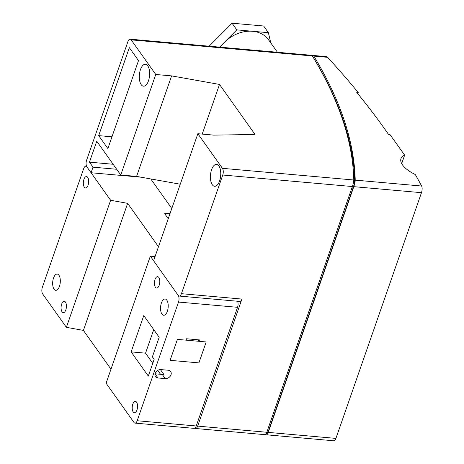 <?xml version="1.0" encoding="UTF-8"?>
<svg xmlns="http://www.w3.org/2000/svg" width="464" height="464" viewBox="0 0 464 464"><rect width="100%" height="100%" fill="white"/><g stroke="black" fill="none" stroke-linecap="round" stroke-linejoin="round"><path stroke-width="0.7" d="M312.139 55.668L312.898 55.419L313.797 56.092A815.706 344.932 -160.8 0 1 355.227 180.131C355.186 181.708 354.716 183.883 353.806 186.667L268.238 432.39L266.939 434.843L333.958 440.8C334.677 440.8 335.333 440 335.919 438.405L421.492 192.682C422.298 189.985 422.35 187.769 421.643 186.035A1058.923 447.777 19.2 0 0 415.28 174.528A25.294 10.695 -160.8 0 1 400.971 158.607A25.294 10.695 -160.8 0 1 404.643 155.138L389.899 134.444L388.455 134.311A1057.288 447.087 19.2 0 0 356.77 92.423L358.214 92.556L357.814 93.705M358.214 92.556A1058.923 447.777 19.2 0 0 327.596 57.321L326.296 56.608L312.898 55.419M313.664 58.133L313.873 58.423A815.706 344.932 19.2 0 1 354.716 180.635C354.687 182.213 354.218 184.388 353.307 187.172L268.714 430.099L267.409 432.552L266.713 432.494M266.794 432.262L197.67 426.114A4.895 2.268 95.1 0 1 195.46 428.487L265.501 434.716L266.794 432.262L352.367 186.54C353.278 183.756 353.748 181.581 353.788 180.003A815.706 344.932 19.2 0 0 312.359 55.964L311.46 55.291L130.14 39.173A4.895 2.268 95.1 0 1 131.161 39.858L155.759 74.478L171.599 75.887L219.507 84.442L255.067 134.496L213.684 135.117L197.844 133.707L222.436 168.328A4.895 2.268 95.1 0 1 222.761 175.015L181.43 293.689A4.895 2.268 95.1 0 1 179.22 296.061A4.895 2.268 95.1 0 1 178.193 295.377A4.895 2.268 95.1 0 1 178.512 302.064L137.187 420.738A4.895 2.268 95.1 0 1 134.978 423.11A4.895 2.268 95.1 0 1 133.951 422.426L106.094 383.218L150.336 256.169L178.193 295.377L153.601 260.756L197.844 133.707M110.977 369.199L83.41 330.403L66.387 327.323L42.676 293.956A4.895 2.268 95.1 0 1 42.357 287.268L83.682 168.594A4.895 2.268 95.1 0 1 85.898 166.222A4.895 2.268 95.1 0 1 86.919 166.907A4.895 2.268 95.1 0 1 86.6 160.213L127.925 41.545A4.895 2.268 95.1 0 1 130.14 39.173M147.743 65.795A11.014 5.104 95.1 0 1 149.147 78.358A11.014 5.104 95.1 0 1 143.486 86.188A11.014 5.104 95.1 0 1 139.38 74.768A11.014 5.104 95.1 0 1 145.435 64.252A11.014 5.104 95.1 0 1 147.743 65.795M107.88 148.561L98.693 135.627L129.328 47.67L138.51 60.604L107.88 148.561M66.387 327.323L110.629 200.274L86.919 166.907L91.072 172.747L93.015 167.162L89.459 162.156L96.75 141.213L120.756 174.998L155.759 74.478M266.939 434.843L266.742 434.229A815.706 344.932 19.2 0 0 266.69 432.552M140.894 177.178L91.072 172.747M197.67 426.114L241.918 299.065A4.895 2.268 95.1 0 1 239.702 301.438L179.22 296.061M218.869 165.897A11.014 5.104 95.1 0 1 220.272 178.46A11.014 5.104 95.1 0 1 214.612 186.29A11.014 5.104 95.1 0 1 210.505 174.87A11.014 5.104 95.1 0 1 216.56 164.355A11.014 5.104 95.1 0 1 218.869 165.897M195.46 428.487A4.895 2.268 95.1 0 1 194.764 428.168M98.693 135.627L111.975 136.81M113.123 164.262L89.459 162.156M120.756 174.998L136.596 176.407L180.258 184.208M93.015 167.162L116.679 169.267M202.211 134.096L219.507 84.442M238.078 304.071L238.026 305.167M404.643 155.138L401.696 163.606M136.596 176.407L171.599 75.887M277.443 52.264L268.621 39.852A30.995 24.14 144.6 0 0 252.59 31.279A30.995 24.14 144.6 0 0 220.261 47.183M110.629 200.274L127.652 203.354L158.479 246.738M155.051 256.586L150.336 256.169M168.241 218.706L164.674 213.678L170.114 213.336M171.79 208.51L150.788 178.942M65.459 302.093A5.707 2.645 95.1 0 1 66.184 308.606A5.707 2.645 95.1 0 1 63.249 312.666A5.707 2.645 95.1 0 1 62.054 311.866A5.707 2.645 95.1 0 1 61.323 305.353A5.707 2.645 95.1 0 1 64.258 301.293A5.707 2.645 95.1 0 1 65.459 302.093M87.696 177.358A5.707 2.645 95.1 0 1 88.427 183.872A5.707 2.645 95.1 0 1 85.486 187.937A5.707 2.645 95.1 0 1 84.291 187.131A5.707 2.645 95.1 0 1 83.566 180.618A5.707 2.645 95.1 0 1 86.501 176.558A5.707 2.645 95.1 0 1 87.696 177.358M58.922 275.21A8.155 3.782 -84.9 0 0 57.211 274.067A8.155 3.782 -84.9 0 0 52.728 281.857A8.155 3.782 -84.9 0 0 55.767 290.313A8.155 3.782 -84.9 0 0 59.96 284.513A8.155 3.782 -84.9 0 0 58.922 275.21M134.978 423.11L194.022 428.359A4.895 2.268 -84.9 0 0 196.231 425.987L237.556 307.313A4.895 2.268 -84.9 0 0 237.585 301.252M168.136 370.231A4.895 3.811 -35.4 0 1 170.671 371.589A4.895 3.811 -35.4 0 1 170.184 376.292A4.895 3.811 -35.4 0 1 165.219 378.612L158.021 377.969A4.895 3.811 -35.4 0 1 155.492 376.617A4.895 3.811 -35.4 0 1 155.979 371.908A4.895 3.811 -35.4 0 1 160.938 369.593L168.136 370.231M198.905 362.894L170.102 360.331L177.393 339.387L186.035 340.158L186.522 338.761L199.479 339.915L198.998 341.313L206.196 341.951L198.905 362.894L170.102 360.331L177.393 339.387L206.196 341.951L198.905 362.894M158.821 277.466A5.707 2.645 95.1 0 1 159.546 283.98A5.707 2.645 95.1 0 1 156.612 288.04A5.707 2.645 95.1 0 1 155.417 287.239A5.707 2.645 95.1 0 1 154.686 280.726A5.707 2.645 95.1 0 1 157.621 276.666A5.707 2.645 95.1 0 1 158.821 277.466M136.578 402.195A5.707 2.645 95.1 0 1 137.309 408.709A5.707 2.645 95.1 0 1 134.374 412.769A5.707 2.645 95.1 0 1 133.174 411.968A5.707 2.645 95.1 0 1 132.449 405.455A5.707 2.645 95.1 0 1 135.384 401.395A5.707 2.645 95.1 0 1 136.578 402.195M166.814 300.162A8.155 3.782 -84.9 0 0 165.103 299.013A8.155 3.782 -84.9 0 0 160.619 306.808A8.155 3.782 -84.9 0 0 163.659 315.265A8.155 3.782 -84.9 0 0 167.852 309.465A8.155 3.782 -84.9 0 0 166.814 300.162M154.158 359.327L148.323 376.078L131.138 351.886L143.776 315.59L159.187 337.276L152.383 356.822L154.158 359.327M198.998 341.313L197.902 339.776M155.04 373.798A4.895 3.811 144.6 0 0 155.057 373.798L162.261 374.436A4.895 3.811 144.6 0 0 163.78 374.326L160.405 369.576M153.741 329.608L145.539 353.168L152.76 363.335M157.754 370.365L160.544 374.286M131.138 351.886L145.539 353.168M83.41 330.403L127.652 203.354M219.6 47.125L236.791 29.876L268.389 32.683L270.785 42.903M268.389 32.683L263.645 26.007L232.052 23.2L209.136 46.197M236.791 29.876L232.052 23.2M313.797 56.092L327.596 57.321M421.643 186.035L355.227 180.131M131.161 39.858L312.359 55.964M353.788 180.003L222.436 168.328M241.918 299.065L181.43 293.689M222.761 175.015L352.367 186.54M352.182 187.073L353.307 187.172M354.716 180.635L353.765 180.548M268.714 430.099L267.583 430M353.806 186.667L421.492 192.682M335.919 438.405L268.238 432.39M178.512 302.064L237.556 307.313M196.231 425.987L137.187 420.738M165.219 378.612L162.261 374.436M158.021 377.969L155.057 373.798M85.898 166.222L86.577 166.28"/></g></svg>
